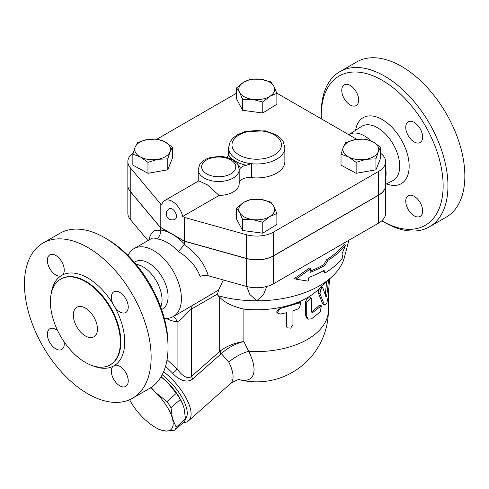<?xml version="1.0" encoding="UTF-8"?>
<svg xmlns="http://www.w3.org/2000/svg" width="489" height="489" viewBox="0 0 489 489"><rect width="100%" height="100%" fill="white"/><g stroke="black" fill="none" stroke-linecap="round" stroke-linejoin="round"><path stroke-width="0.73" d="M114.799 307.141L112.977 303.993A11.944 6.895 60 0 1 113.821 291.817A11.944 6.895 60 0 1 125.765 298.712A11.944 6.895 60 0 1 125.765 312.508A11.944 6.895 60 0 1 114.799 307.141A52.213 30.147 -120 0 1 114.799 365.301A11.944 6.895 60 0 1 126.199 373.4A11.944 6.895 60 0 1 125.765 386.396A11.944 6.895 60 0 1 114.292 380.277A11.944 6.895 60 0 1 112.977 366.353L114.799 365.301M62.61 274.916L60.795 275.967A11.944 6.895 60 0 1 49.389 267.868A11.944 6.895 60 0 1 49.829 254.873A11.944 6.895 60 0 1 61.302 260.992A11.944 6.895 60 0 1 62.61 274.916A52.213 30.147 -120 0 1 87.794 278.003A52.213 30.147 -120 0 1 112.977 303.993M85.386 281.621A49.487 28.57 60 0 1 117.708 325.228A49.487 28.57 60 0 1 110.123 364.88A49.487 28.57 60 0 1 60.642 336.31A49.487 28.57 60 0 1 60.642 279.17A49.487 28.57 60 0 1 85.386 281.621M43.001 243.051L59.896 233.296A89.585 51.724 60 0 1 104.689 237.733L104.689 237.733A89.585 51.724 60 0 1 168.033 347.453A89.585 51.724 60 0 1 149.481 388.462L132.586 398.217A89.585 51.724 60 0 1 43.001 346.493A89.585 51.724 60 0 1 43.001 243.051A89.585 51.724 60 0 1 87.794 247.489A89.585 51.724 60 0 1 146.321 326.432A89.585 51.724 60 0 1 132.586 398.217M107.103 239.127L104.689 237.733L107.103 239.127A86.174 49.75 -120 0 1 168.033 344.666L168.033 347.453M85.386 308.094A17.066 9.853 60 0 1 96.529 323.131A17.066 9.853 60 0 1 93.912 336.805A17.066 9.853 60 0 1 76.852 326.952A17.066 9.853 60 0 1 76.852 307.251A17.066 9.853 60 0 1 85.386 308.094M135.765 263.944L140.948 265.68A27.305 15.764 60 0 1 142.745 266.615A27.305 15.764 60 0 1 161.969 302.08L160.875 307.44M64.041 341.725A11.944 6.895 60 0 1 61.773 349.452A11.944 6.895 60 0 1 49.829 342.557A11.944 6.895 60 0 1 49.829 328.761A11.944 6.895 60 0 1 57.653 330.662M321.34 118.864A86.174 49.75 60 0 1 321.273 115.477A86.174 49.75 60 0 1 382.202 80.3A86.174 49.75 60 0 1 443.138 185.838A86.174 49.75 60 0 1 382.202 221.016A86.174 49.75 60 0 1 381.811 220.79M382.202 221.016L384.617 222.409A89.585 51.724 -120 0 0 429.409 226.847A89.585 51.724 -120 0 0 443.138 155.062A89.585 51.724 -120 0 0 384.617 76.119A89.585 51.724 -120 0 0 339.824 71.681A89.585 51.724 -120 0 0 321.273 112.69L321.273 115.477M414.195 196.321A11.944 6.895 60 0 1 422.001 206.847A11.944 6.895 60 0 1 420.173 216.419A11.944 6.895 60 0 1 408.7 210.301A11.944 6.895 60 0 1 407.386 196.376A11.944 6.895 60 0 1 408.223 195.728A11.944 6.895 60 0 1 414.195 196.321M405.754 127.311A11.944 6.895 60 0 1 408.223 121.84A11.944 6.895 60 0 1 420.173 128.735A11.944 6.895 60 0 1 420.173 142.531A11.944 6.895 60 0 1 409.201 137.171A11.944 6.895 60 0 1 405.754 127.311M350.21 104.994A11.944 6.895 60 0 1 342.404 94.469A11.944 6.895 60 0 1 344.238 84.897A11.944 6.895 60 0 1 355.711 91.015A11.944 6.895 60 0 1 357.019 104.939A11.944 6.895 60 0 1 356.181 105.587A11.944 6.895 60 0 1 350.21 104.994M339.824 71.681L356.719 61.932A89.585 51.724 60 0 1 401.512 66.37A89.585 51.724 60 0 1 460.033 145.312A89.585 51.724 60 0 1 446.298 217.098L429.409 226.847M348.779 134.707A30.544 17.635 60 0 1 348.798 134.695A30.544 17.635 60 0 1 364.501 135.942A30.544 17.635 60 0 1 370.998 140.844M385.583 167.623A30.544 17.635 60 0 1 385.583 178.473M127.855 161.663L127.855 185.349A23.888 13.79 0 0 0 130.233 191.352L160.19 227.147L160.19 203.461L130.233 167.666A23.888 13.79 180 0 1 127.855 161.663A23.888 13.79 180 0 1 133.191 152.978M356.035 138.894A27.305 15.764 60 0 1 357.147 139.267M170.991 407.734L172.421 418.498A32.421 13.234 -131.6 0 0 155.82 392.704L167.012 401.555A35.41 14.456 48.4 0 1 170.991 407.734L180.294 399.489A35.41 14.456 -131.6 0 0 176.315 393.309L167.476 382.374A32.421 13.234 48.4 0 1 182.428 403.468L180.294 399.489M174.689 430.186L166.095 431.06A32.421 13.234 -131.6 0 0 172.421 418.498L176.205 427.178A35.41 14.456 48.4 0 1 174.689 430.186L183.986 421.94A35.41 14.456 -131.6 0 0 185.502 418.932L184.072 408.168L182.599 403.877M151.095 387.465L155.82 392.704A32.421 13.234 -131.6 0 0 150.435 387.887M159.86 429.843A35.41 14.456 48.4 0 1 157.152 428.407L155.429 427.41A32.421 13.234 -131.6 0 0 166.095 431.06L159.86 429.843M129.622 399.715A32.421 13.234 -131.6 0 0 143.173 417.826A32.421 13.234 -131.6 0 0 155.429 427.41M161.083 376.756A32.421 13.234 48.4 0 1 167.476 382.374L161.04 376.83M176.315 393.309L167.012 401.555M185.502 418.932L176.205 427.178M366.035 159.298L356.139 162.348L348.578 156.963A17.916 10.342 0 0 0 366.035 159.298A17.916 10.342 0 0 0 378.26 151.737L375.931 158.864L366.035 159.298M341.016 154.194L343.351 147.073A17.916 10.342 0 0 0 348.578 156.963L341.016 154.194L341.016 165.148L356.139 173.302L356.139 162.348M345.686 142.556L355.582 139.512A17.916 10.342 0 0 0 343.351 147.073L345.686 142.556M373.034 141.841L380.595 147.226L378.26 151.737A17.916 10.342 0 0 0 373.034 141.841A17.916 10.342 0 0 0 355.582 139.512L365.472 139.072L373.034 141.841M239.579 212.519L236.56 208.112L243.62 202.44A17.916 10.342 0 0 0 239.579 212.519A17.916 10.342 0 0 0 252.679 219.579L242.599 219.537L239.579 212.519M250.68 199.384L260.759 199.42A17.916 10.342 0 0 0 243.62 202.44L250.68 199.384M270.839 202.073L273.858 206.48A17.916 10.342 0 0 0 260.759 199.42L270.839 202.073M269.812 216.56L262.752 222.232L252.679 219.579A17.916 10.342 0 0 0 269.812 216.56A17.916 10.342 0 0 0 273.858 206.48L276.872 213.497L269.812 216.56M147.403 139.512L157.293 139.072L164.854 141.841A17.916 10.342 0 0 0 147.403 139.512A17.916 10.342 0 0 0 135.172 147.073L137.507 142.556L147.403 139.512M172.415 147.226L170.086 151.737A17.916 10.342 0 0 0 164.854 141.841L172.415 147.226L172.415 158.179L167.751 169.817L167.751 158.864L157.855 159.298A17.916 10.342 0 0 0 170.086 151.737L167.751 158.864M140.404 156.963L132.843 154.194L135.172 147.073A17.916 10.342 0 0 0 140.404 156.963A17.916 10.342 0 0 0 157.855 159.298L147.965 162.348L140.404 156.963M375.931 158.864L375.931 169.817L380.595 158.179L380.595 147.226M375.931 169.817L356.139 173.302M276.872 213.497L276.872 224.451L262.752 233.186L262.752 222.232M262.752 233.186L242.599 230.49L242.599 219.537M242.599 230.49L236.56 219.066L236.56 208.112M167.751 169.817L147.965 173.302L132.843 165.148L132.843 154.194M147.965 173.302L147.965 162.348M169.273 208.736A5.972 3.447 60 0 1 172.256 209.035A5.972 3.447 60 0 1 176.156 214.298A5.972 3.447 60 0 1 175.245 219.084A5.972 5.972 0 0 1 166.284 213.913A5.972 5.972 0 0 1 169.273 208.736M164.579 200.612L198.754 180.875L207.379 184.842L219.103 195.429L182.69 216.45A15.355 8.869 60 0 0 164.579 200.612A15.355 8.869 60 0 0 161.822 204.402L160.19 203.461M273.858 86.29L276.872 93.307L269.812 96.37A17.916 10.342 0 0 0 273.858 86.29A17.916 10.342 0 0 0 260.759 79.23L270.839 81.883L273.858 86.29M262.752 102.042L252.679 99.383A17.916 10.342 0 0 0 269.812 96.37L262.752 102.042L262.752 112.996L242.599 110.3L242.599 99.346L239.579 92.329A17.916 10.342 0 0 0 252.679 99.383L242.599 99.346M243.62 82.25L250.68 79.187L260.759 79.23A17.916 10.342 0 0 0 243.62 82.25A17.916 10.342 0 0 0 239.579 92.329L236.56 87.922L243.62 82.25M242.599 110.3L236.56 98.876L236.56 87.922M262.752 112.996L276.872 104.261L276.872 93.307M198.234 181.181L198.234 169.677A20.477 11.822 0 0 0 218.711 181.498A20.477 11.822 0 0 0 239.188 169.677A20.477 11.822 0 0 0 239.188 169.555L240.325 168.179A22.182 12.806 0 0 0 237.465 164.231M239.188 183.485A20.477 11.822 180 0 1 239.188 183.607A20.477 11.822 180 0 1 219.103 195.429M226.505 157.372A10.238 5.911 0 0 0 228.754 155.172A29.86 17.243 0 0 0 246.242 165.27A10.238 5.911 0 0 0 240.325 168.179M246.242 165.27L251.37 163.693A28.154 16.253 0 0 0 284.873 147.733L283.259 141.706L280.631 138.246L276.016 134.732L265.142 130.82L244.549 131.724L237.299 134.799L232.843 138.21L230.185 141.694L228.565 147.733A28.154 16.253 0 0 0 229.078 150.82L229.262 152.672L228.754 155.172M284.873 147.733L284.873 161.663A28.154 16.253 180 0 1 251.37 177.623A10.238 5.911 0 0 0 239.188 183.32M208.338 275.784C204.536 263.559 196.529 253.192 184.322 244.683L178.406 251.56C189.121 258.149 196.382 266.468 200.19 276.517C202.623 275.283 205.343 275.038 208.338 275.784L246.328 286.377A23.888 13.79 0 0 0 273.608 283.712L378.584 223.106A23.888 13.79 0 0 0 385.583 213.357L385.583 185.49A23.888 13.79 180 0 1 378.584 195.239L273.608 255.845A23.888 13.79 180 0 1 246.328 258.516L184.322 241.218L160.19 227.287L130.233 191.486A23.888 13.79 180 0 1 127.855 185.49A23.888 13.79 180 0 1 127.855 185.417M160.19 227.147L184.322 241.077L246.328 258.375A23.888 13.79 0 0 0 273.608 255.71L378.584 195.105A23.888 13.79 0 0 0 385.583 185.349L385.583 161.663A23.888 13.79 180 0 1 378.584 171.419L273.608 232.024A23.888 13.79 180 0 1 246.328 234.689L184.322 217.391L182.69 216.45M276.817 93.154L356.774 139.322M380.595 153.234A23.888 13.79 180 0 1 385.583 161.663M184.322 241.077L184.322 217.391M157.11 139.059L236.56 93.191M342.85 257.507L341.952 254.048L345.576 245.154A97.696 56.406 180 0 1 327.856 260.374L325.032 265.338A96.614 55.777 180 0 1 309.965 272.434L310.747 268.705L295.949 279.195L308.143 281.132L308.926 277.404A95.166 54.945 0 0 0 324.011 270.319L325.301 272.831A94.084 54.322 0 0 0 342.85 257.507M310.747 268.705L309.488 267.978L294.629 278.43L295.949 279.195M325.032 265.338L323.797 264.622L326.621 259.659A95.948 55.398 0 0 0 344.262 244.39L345.576 245.154M310.246 271.114A94.866 54.774 0 0 0 323.797 264.622M327.856 260.374L326.621 259.659M325.301 272.831L324.073 272.116L323.345 270.698M328.571 279.916L326.878 294.946C326.566 296.548 326.236 297.123 325.894 296.664L322.954 288.186L322.538 287.728L320.491 289.946L320.008 293.828L324.176 304.213L324.934 305.105L326.878 302.935L328.107 297.33L329.568 278.981M320.717 287.287L322.538 287.728M324.934 305.105L323.37 304.745L322.612 303.822L318.492 293.211L318.541 290.857L319.598 288.345M325.246 294.629L326.719 281.652M280.215 314.091L277.104 312.868L280.215 308.516L298.852 303.07L301.022 303.156L298.852 308.638L292.954 310.796L292.954 324.733L290.674 328.137L287.141 327.826L286.719 326.554L286.719 312.618L280.215 314.091M277.104 312.868L276.64 311.939L279.671 307.587A71.669 41.376 180 0 1 243.877 309.097C232.538 306.469 224.469 302.508 219.677 297.214L219.677 351.426A5.116 2.09 -131.6 0 0 220.967 353.938L221.358 353.602C227.85 347.722 235.356 343.694 243.877 341.524C234.983 342.758 227.079 345.931 220.166 351.035A5.116 2.133 -129.1 0 0 221.358 353.602L228.773 362.123A37.543 15.324 48.4 0 1 230.557 383.559L188.565 420.791A37.543 15.324 -131.6 0 0 163.632 371.701M287.141 327.826L286.022 325.656L286.022 312.795M308.143 319.201L311.603 318.797L320.271 311.854L321.352 305.796L312.746 312.459L311.958 312.599L311.603 311.829L311.603 299.292L310.9 297.752L306.719 302.178L306.719 316.108L308.143 319.201L306.988 318.522L305.558 315.387L305.558 301.456L308.003 297.294A71.669 41.376 180 0 1 297.874 302.263L299.971 302.355L301.022 303.156M298.852 303.07L297.874 302.263A71.669 41.376 180 0 1 279.671 307.587L280.215 308.516M348.908 240.24L344.452 257.238A88.729 51.229 180 0 1 332.306 276.413L317.771 290.063A71.669 41.376 180 0 1 308.003 297.294L309.623 297.074L310.9 297.752M311.603 311.713A71.669 41.376 -0 0 0 318.791 305.79L319.83 305.325L321.352 305.796M239.579 379.77A46.956 19.169 -131.6 0 0 248.663 351.298L243.87 341.524M160.19 227.287L160.27 230.777C160.655 234.445 159.39 237.147 156.456 238.889A39.248 22.659 60 0 1 167.434 242.611A39.248 22.659 60 0 1 178.406 251.56M184.164 244.573L184.322 243.895A46.07 26.602 -120 0 0 172.256 234.249A46.07 26.602 -120 0 0 160.19 229.958M128.039 255.496A39.248 22.659 60 0 1 134.029 248.62L151.345 238.626C152.831 237.782 154.536 237.868 156.456 238.889M148.833 240.075C150.808 231.982 154.597 228.87 160.19 230.747L160.27 230.777M184.322 241.218L184.322 243.895M134.029 248.62A39.248 22.659 60 0 1 153.656 250.564A39.248 22.659 60 0 1 179.292 285.148A39.248 22.659 60 0 1 173.277 316.597A39.248 22.659 60 0 1 164.322 318.351M223.326 279.965L218.614 290.038L181.67 311.756M266.749 286.481L263.614 294.421L256.719 300.808L249.818 294.421L246.688 286.481M218.614 290.038L217.574 293.999L217.935 295.656L219.677 297.214M332.306 276.413A88.729 51.229 180 0 1 256.719 300.808A88.729 51.229 180 0 1 217.935 295.656M220.166 351.035L191.56 376.359C187.134 380.375 180.63 373.84 177.085 368.969L167.055 359.708M328.388 294.598L328.388 310.185A71.669 41.376 180 0 1 248.663 351.298A27.305 13.49 -26.8 0 0 228.773 362.123M165.563 366.249L172.715 373.284C177.311 378.572 186.23 384.189 192.849 378.871A5.116 2.09 48.4 0 1 191.56 376.359L191.56 309.017L217.574 293.999M166.205 318.437A49.487 28.57 -120 0 0 177.085 321.793A10.238 7.714 95.9 0 0 173.308 316.585M172.715 373.284A5.116 1.296 139.3 0 0 177.085 368.969L177.085 321.793C181.071 320.753 187.055 312.19 191.56 309.017A10.238 5.911 60 0 1 193.063 304.794M183.271 422.575A37.543 15.324 -131.6 0 0 188.565 420.791M162.207 374.739A34.126 13.93 48.4 0 1 185.502 418.877M134.316 262.251L135.129 261.78A27.305 15.764 60 0 1 148.778 263.131A27.305 15.764 60 0 1 166.615 287.19A27.305 15.764 60 0 1 162.427 309.072L161.621 309.537M127.855 185.49L127.855 213.357A23.888 13.79 0 0 0 130.233 219.353L147.984 240.564M60.642 279.17L61.125 278.895A49.487 28.57 60 0 1 85.868 281.346A49.487 28.57 60 0 1 118.191 324.953A49.487 28.57 60 0 1 110.606 364.605L110.123 364.88M93.148 365.906A52.213 30.147 -120 0 0 112.977 366.353M60.795 275.967A52.213 30.147 -120 0 0 51.266 293.363M386.536 183.876A38.118 22.011 -120 0 0 409.073 163.662A38.118 22.011 -120 0 0 382.202 119.536A38.118 22.011 -120 0 0 355.601 130.3M348.798 134.695L361.481 126.498A31.302 18.069 60 0 1 377.575 127.776A31.302 18.069 60 0 1 398.144 155.771A31.302 18.069 60 0 1 392.765 180.685L385.583 184.365M130.233 191.352L130.233 167.666M229.078 154.328L229.078 150.82A28.154 16.253 0 0 0 251.37 163.693L251.37 177.623M206.645 173.858A17.066 9.853 180 0 1 212.098 157.806A17.066 9.853 180 0 1 235.771 166.786A17.066 9.853 180 0 1 225.319 175.973A17.066 9.853 180 0 1 206.645 173.858M239.225 155.044A24.743 14.285 180 0 1 245.735 132.146A24.743 14.285 180 0 1 281.236 143.032A24.743 14.285 180 0 1 252.018 158.968A24.743 14.285 180 0 1 239.225 155.044M378.584 195.105L378.584 171.419M273.608 255.71L273.608 232.024M246.328 258.375L246.328 234.689M318.535 293.327L320.008 293.828M322.612 303.822L324.176 304.213M325.258 294.659L326.878 294.946M286.022 325.656L286.719 326.554M305.558 301.456L306.719 302.178M305.558 315.387L306.719 316.108M318.791 305.79L320.271 306.279M311.603 311.903L312.746 312.459M243.877 341.524L243.877 309.097M246.328 258.516L246.328 286.377M192.849 378.871L220.967 353.938M130.233 191.486L130.233 219.353M273.608 255.845L273.608 283.712M378.584 195.239L378.584 223.106M239.188 183.607L239.188 169.512C238.406 165.673 237.562 163.552 236.645 163.143L232.361 159.683C228.491 157.556 224.011 156.468 218.919 156.413L210.191 157.568C206.169 158.711 203.021 160.581 200.747 163.179L199.616 164.775L198.234 169.677M228.565 155.484L228.565 147.733M239.561 379.77A71.669 71.669 0 0 0 328.388 310.185M173.277 316.597L181.841 311.652M239.714 379.776C239.054 378.981 235.998 380.24 230.557 383.559"/></g></svg>

